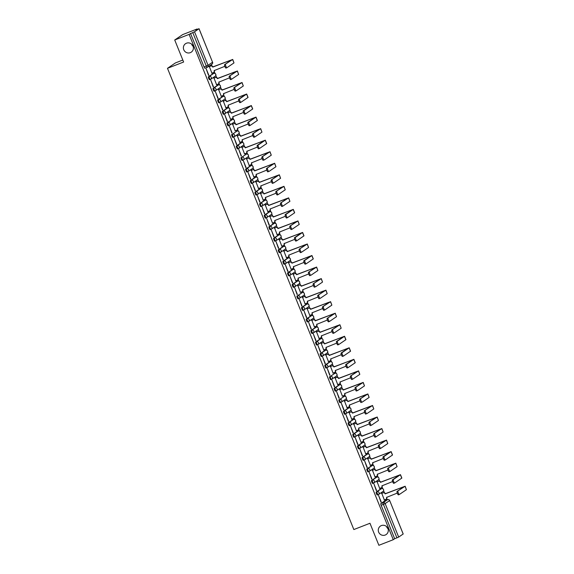 <?xml version="1.0" encoding="UTF-8"?>
<svg xmlns="http://www.w3.org/2000/svg" width="574" height="574" viewBox="0 0 574 574"><rect width="100%" height="100%" fill="white"/><g stroke="black" fill="none" stroke-linecap="round" stroke-linejoin="round"><path stroke-width="0.86" d="M381.373 525.583A5.109 4.958 55.9 0 1 386.151 534.545A5.109 4.958 55.9 0 1 378.89 532.622A5.109 4.958 55.9 0 1 381.373 525.583M186.478 43.201A5.109 4.958 55.9 0 1 191.257 52.162A5.109 4.958 55.9 0 1 183.996 50.239A5.109 4.958 55.9 0 1 186.478 43.201M380.734 488.955A1.6 0.373 68.7 0 0 380.713 488.962L376.2 492.018A1.6 0.373 68.7 0 0 376.479 493.712A1.6 0.373 68.7 0 0 377.376 494.982A1.6 0.373 68.7 0 0 377.398 494.975L378.151 494.68A1.6 0.373 -111.3 0 1 377.276 493.403A1.6 0.373 -111.3 0 1 376.996 491.71L381.488 488.661A1.6 0.373 -111.3 0 1 381.509 488.653L380.691 488.969A1.6 0.373 68.7 0 0 380.691 488.969L381.509 488.653A1.6 1.55 -124.1 0 1 382.987 491.459A1.6 1.6 0 0 0 381.509 488.653M376.07 477.417A1.6 0.373 68.7 0 0 376.049 477.425L371.543 480.481A1.6 0.373 68.7 0 0 371.823 482.174A1.6 0.373 68.7 0 0 372.72 483.452A1.6 0.373 68.7 0 0 372.734 483.437L373.495 483.143M371.414 465.887A1.6 0.373 68.7 0 0 371.392 465.894L366.879 468.951A1.6 0.373 68.7 0 0 367.159 470.644A1.6 0.373 68.7 0 0 368.056 471.914A1.6 0.373 68.7 0 0 368.077 471.907L368.831 471.613M366.75 454.35A1.6 0.373 68.7 0 0 366.729 454.357L362.223 457.413A1.6 0.373 68.7 0 0 362.503 459.107A1.6 0.373 68.7 0 0 363.399 460.377A1.6 0.373 68.7 0 0 363.414 460.37L364.174 460.075M362.051 442.834L362.847 442.518A1.6 1.55 -124.1 0 1 364.339 445.324L359.848 448.366A1.6 1.55 -124.1 0 1 359.554 448.524A1.6 0.373 -111.3 0 1 359.532 448.538A1.6 0.373 -111.3 0 1 358.635 447.261A1.6 0.373 -111.3 0 1 358.355 445.567L362.847 442.518A1.6 0.373 -111.3 0 1 362.868 442.511L362.072 442.819A1.6 0.373 68.7 0 0 362.072 442.819A1.6 0.373 68.7 0 0 362.051 442.834L357.559 445.876A1.6 0.373 68.7 0 0 357.839 447.569A1.6 0.373 68.7 0 0 358.736 448.846A1.6 0.373 68.7 0 0 358.757 448.839L359.511 448.538M354.079 437.309L354.876 437.001A1.6 0.373 -111.3 0 1 354.876 437.001A1.6 0.373 -111.3 0 1 353.979 435.731A1.6 0.373 -111.3 0 1 353.699 434.037L358.19 430.988A1.6 0.373 -111.3 0 1 358.205 430.981L357.408 431.289A1.6 0.373 68.7 0 0 357.408 431.289A1.6 0.373 68.7 0 0 357.394 431.296L352.902 434.346A1.6 0.373 68.7 0 0 353.182 436.039A1.6 0.373 68.7 0 0 354.079 437.309A1.6 0.373 68.7 0 0 354.093 437.302L354.854 437.008M352.73 419.759L353.527 419.451A1.6 1.55 -124.1 0 1 355.019 422.256L350.527 425.298A1.6 1.55 -124.1 0 1 350.233 425.456A1.6 0.373 -111.3 0 1 350.212 425.463A1.6 0.373 -111.3 0 1 349.315 424.193A1.6 0.373 -111.3 0 1 349.035 422.5L353.527 419.451A1.6 0.373 -111.3 0 1 353.548 419.443L352.752 419.752A1.6 0.373 68.7 0 0 352.752 419.752A1.6 0.373 68.7 0 0 352.73 419.759L348.239 422.808A1.6 0.373 68.7 0 0 348.518 424.502A1.6 0.373 68.7 0 0 349.415 425.779A1.6 0.373 68.7 0 0 349.437 425.764L350.19 425.47M348.074 408.229L343.582 411.271A1.6 0.373 68.7 0 0 343.862 412.971A1.6 0.373 68.7 0 0 344.759 414.241A1.6 0.373 68.7 0 0 344.773 414.234L345.534 413.94A1.6 0.373 -111.3 0 1 344.658 412.656A1.6 0.373 -111.3 0 1 344.378 410.962L348.87 407.92A1.6 0.373 -111.3 0 1 348.884 407.906L348.088 408.214A1.6 0.373 68.7 0 0 348.088 408.214A1.6 0.373 68.7 0 0 348.074 408.229L348.87 407.92A1.6 1.55 -124.1 0 1 350.362 410.719A1.6 1.6 0 0 0 348.884 407.906M338.918 399.741A1.6 0.373 68.7 0 0 339.198 401.434A1.6 0.373 68.7 0 0 340.095 402.704A1.6 0.373 68.7 0 0 340.117 402.697L340.87 402.403A1.6 0.373 -111.3 0 1 339.995 401.126A1.6 0.373 -111.3 0 1 339.715 399.432L344.206 396.383A1.6 0.373 -111.3 0 1 344.228 396.376L339.715 399.432A1.6 1.55 55.9 0 1 341.76 400.343A1.6 1.55 -124.1 0 1 340.913 402.388A1.6 0.373 -111.3 0 1 340.891 402.396A1.6 1.6 0 0 0 341.207 402.231L345.699 399.181A1.6 1.55 -124.1 0 0 344.206 396.383L343.431 396.684A1.6 0.373 68.7 0 0 343.41 396.691M338.789 385.147A1.6 0.373 68.7 0 0 338.768 385.147L334.262 388.203A1.6 0.373 68.7 0 0 334.542 389.897A1.6 0.373 68.7 0 0 335.438 391.174A1.6 0.373 68.7 0 0 335.453 391.159L336.213 390.865A1.6 0.373 -111.3 0 1 335.331 389.588A1.6 0.373 -111.3 0 1 335.051 387.895L339.55 384.845A1.6 0.373 -111.3 0 1 339.564 384.838L338.753 385.161A1.6 0.373 68.7 0 0 338.753 385.161L339.564 384.838A1.6 1.55 -124.1 0 1 341.042 387.651A1.6 1.6 0 0 0 339.564 384.838M329.598 376.673A1.6 0.373 68.7 0 0 329.878 378.366A1.6 0.373 68.7 0 0 330.775 379.636A1.6 0.373 68.7 0 0 330.796 379.629L331.55 379.335A1.6 0.373 -111.3 0 1 330.674 378.058A1.6 0.373 -111.3 0 1 330.394 376.357L334.886 373.315A1.6 0.373 -111.3 0 1 334.907 373.301L330.394 376.357A1.6 1.55 55.9 0 1 332.439 377.276A1.6 1.55 -124.1 0 1 331.593 379.321A1.6 0.373 -111.3 0 1 331.571 379.328A1.6 1.6 0 0 0 331.887 379.163L336.378 376.114A1.6 1.55 -124.1 0 0 334.886 373.315L334.111 373.617A1.6 0.373 68.7 0 0 334.09 373.624M329.469 362.072A1.6 0.373 68.7 0 0 329.447 362.079L324.941 365.136A1.6 0.373 68.7 0 0 325.221 366.829A1.6 0.373 68.7 0 0 326.118 368.106A1.6 0.373 68.7 0 0 326.132 368.092L326.893 367.798A1.6 0.373 -111.3 0 1 326.01 366.521A1.6 0.373 -111.3 0 1 325.731 364.827L330.229 361.778A1.6 0.373 -111.3 0 1 330.244 361.771L329.433 362.086A1.6 0.373 68.7 0 0 329.433 362.086L330.244 361.771A1.6 1.55 -124.1 0 1 331.722 364.576A1.6 1.6 0 0 0 330.244 361.771M324.805 350.542A1.6 0.373 68.7 0 0 324.791 350.542A1.6 0.373 68.7 0 0 324.769 350.556L320.278 353.598A1.6 0.373 68.7 0 0 320.557 355.299A1.6 0.373 68.7 0 0 321.454 356.569A1.6 0.373 68.7 0 0 321.476 356.562L322.229 356.26M320.149 339.004A1.6 0.373 68.7 0 0 320.127 339.012L315.621 342.068A1.6 0.373 68.7 0 0 315.901 343.761A1.6 0.373 68.7 0 0 316.798 345.031A1.6 0.373 68.7 0 0 316.812 345.024L317.573 344.73M312.134 333.501L312.93 333.185A1.6 0.373 -111.3 0 1 312.93 333.185A1.6 0.373 -111.3 0 1 312.034 331.916A1.6 0.373 -111.3 0 1 311.754 330.222L316.245 327.173A1.6 0.373 -111.3 0 1 316.267 327.166L315.47 327.474A1.6 0.373 68.7 0 0 315.47 327.474A1.6 0.373 68.7 0 0 315.449 327.481L310.957 330.531A1.6 0.373 68.7 0 0 311.237 332.224A1.6 0.373 68.7 0 0 312.134 333.501A1.6 0.373 68.7 0 0 312.156 333.487L312.909 333.193M307.477 321.964L308.267 321.655A1.6 0.373 -111.3 0 1 308.267 321.655A1.6 0.373 -111.3 0 1 307.37 320.378A1.6 0.373 -111.3 0 1 307.09 318.685L311.589 315.643A1.6 0.373 -111.3 0 1 311.603 315.628L310.807 315.944A1.6 0.373 68.7 0 0 310.807 315.944A1.6 0.373 68.7 0 0 310.792 315.951L306.294 319.001A1.6 0.373 68.7 0 0 306.573 320.694A1.6 0.373 68.7 0 0 307.477 321.964A1.6 0.373 68.7 0 0 307.492 321.957L308.252 321.662M302.814 310.426L303.61 310.118A1.6 0.373 -111.3 0 1 303.61 310.118A1.6 0.373 -111.3 0 1 302.713 308.848A1.6 0.373 -111.3 0 1 302.433 307.155L306.925 304.105A1.6 0.373 -111.3 0 1 306.947 304.098L306.15 304.407A1.6 0.373 68.7 0 0 306.15 304.407A1.6 0.373 68.7 0 0 306.129 304.414L301.637 307.463A1.6 0.373 68.7 0 0 301.917 309.156A1.6 0.373 68.7 0 0 302.814 310.426A1.6 0.373 68.7 0 0 302.828 310.419L303.589 310.125M296.973 295.926A1.6 0.373 68.7 0 0 297.253 297.619A1.6 0.373 68.7 0 0 298.15 298.896A1.6 0.373 68.7 0 0 298.171 298.889L298.932 298.588A1.6 0.373 -111.3 0 1 298.049 297.31A1.6 0.373 -111.3 0 1 297.77 295.617L302.268 292.568A1.6 0.373 -111.3 0 1 302.283 292.561L297.77 295.617A1.6 1.55 55.9 0 1 299.815 296.536A1.6 1.55 -124.1 0 1 298.968 298.573A1.6 0.373 -111.3 0 1 298.946 298.588A1.6 1.6 0 0 0 299.269 298.415L303.761 295.373A1.6 1.55 -124.1 0 0 302.268 292.568L301.486 292.869A1.6 0.373 68.7 0 0 301.486 292.869A1.6 0.373 68.7 0 0 301.472 292.884M296.808 281.346L297.605 281.038A1.6 1.55 -124.1 0 1 299.097 283.836L294.606 286.885A1.6 1.55 -124.1 0 1 294.304 287.043A1.6 0.373 -111.3 0 1 294.29 287.05A1.6 0.373 -111.3 0 1 293.393 285.78A1.6 0.373 -111.3 0 1 293.113 284.08L297.605 281.038A1.6 0.373 -111.3 0 1 297.626 281.023L296.83 281.339A1.6 0.373 68.7 0 0 296.83 281.339A1.6 0.373 68.7 0 0 296.808 281.346L292.317 284.395A1.6 0.373 68.7 0 0 292.596 286.089A1.6 0.373 68.7 0 0 293.493 287.359A1.6 0.373 68.7 0 0 293.508 287.352L294.268 287.057M292.188 269.794A1.6 0.373 68.7 0 0 292.166 269.802L287.653 272.858A1.6 0.373 68.7 0 0 287.933 274.551A1.6 0.373 68.7 0 0 288.83 275.829A1.6 0.373 68.7 0 0 288.851 275.814L289.612 275.52A1.6 0.373 -111.3 0 1 288.729 274.243A1.6 0.373 -111.3 0 1 288.449 272.55L292.941 269.5A1.6 0.373 -111.3 0 1 292.962 269.493L292.152 269.809A1.6 0.373 68.7 0 0 292.152 269.809L292.962 269.493A1.6 1.55 -124.1 0 1 294.44 272.306A1.6 1.6 0 0 0 292.962 269.493M287.524 258.264A1.6 0.373 68.7 0 0 287.509 258.264L282.996 261.321A1.6 0.373 68.7 0 0 283.276 263.021A1.6 0.373 68.7 0 0 284.173 264.291A1.6 0.373 68.7 0 0 284.187 264.284L284.948 263.983A1.6 0.373 -111.3 0 1 284.073 262.705A1.6 0.373 -111.3 0 1 283.793 261.012L288.284 257.97A1.6 0.373 -111.3 0 1 288.299 257.956L287.509 258.264A1.6 0.373 68.7 0 0 287.488 258.278L288.284 257.97A1.6 1.55 -124.1 0 1 289.777 260.768A1.6 1.6 0 0 0 288.299 257.956M282.867 246.727A1.6 0.373 68.7 0 0 282.846 246.734L278.333 249.79A1.6 0.373 68.7 0 0 278.612 251.484A1.6 0.373 68.7 0 0 279.509 252.754A1.6 0.373 68.7 0 0 279.531 252.747L280.291 252.452A1.6 0.373 -111.3 0 1 279.409 251.175A1.6 0.373 -111.3 0 1 279.129 249.482L283.621 246.433A1.6 0.373 -111.3 0 1 283.642 246.425L282.831 246.741A1.6 0.373 68.7 0 0 282.831 246.741L283.642 246.425A1.6 1.55 -124.1 0 1 285.12 249.231A1.6 1.6 0 0 0 283.642 246.425M278.203 235.189A1.6 0.373 68.7 0 0 278.189 235.197L273.676 238.253A1.6 0.373 68.7 0 0 273.956 239.946A1.6 0.373 68.7 0 0 274.853 241.224A1.6 0.373 68.7 0 0 274.867 241.209L275.628 240.915M273.547 223.659A1.6 0.373 68.7 0 0 273.525 223.666L269.012 226.723A1.6 0.373 68.7 0 0 269.292 228.416A1.6 0.373 68.7 0 0 270.189 229.686A1.6 0.373 68.7 0 0 270.211 229.679L270.971 229.385M268.883 212.122A1.6 0.373 68.7 0 0 268.862 212.129L264.356 215.185A1.6 0.373 68.7 0 0 264.636 216.879A1.6 0.373 68.7 0 0 265.532 218.156A1.6 0.373 68.7 0 0 265.547 218.142L266.307 217.847M264.183 200.606L264.98 200.29A1.6 1.55 -124.1 0 1 266.479 203.096L261.981 206.145A1.6 1.55 -124.1 0 1 261.687 206.296A1.6 0.373 -111.3 0 1 261.665 206.31A1.6 0.373 -111.3 0 1 260.768 205.033A1.6 0.373 -111.3 0 1 260.488 203.339L264.98 200.29A1.6 0.373 -111.3 0 1 265.001 200.283L264.205 200.591A1.6 0.373 68.7 0 0 264.205 200.591A1.6 0.373 68.7 0 0 264.183 200.606L259.692 203.648A1.6 0.373 68.7 0 0 259.972 205.341A1.6 0.373 68.7 0 0 260.869 206.618A1.6 0.373 68.7 0 0 260.89 206.611L261.651 206.31M256.212 195.081L257.009 194.773A1.6 0.373 -111.3 0 1 257.009 194.773A1.6 0.373 -111.3 0 1 256.112 193.503A1.6 0.373 -111.3 0 1 255.832 191.809L260.323 188.76A1.6 0.373 -111.3 0 1 260.338 188.753L259.541 189.061A1.6 0.373 68.7 0 0 259.541 189.061A1.6 0.373 68.7 0 0 259.527 189.068L255.035 192.118A1.6 0.373 68.7 0 0 255.315 193.811A1.6 0.373 68.7 0 0 256.212 195.081A1.6 0.373 68.7 0 0 256.226 195.074L256.987 194.78M254.863 177.531L255.66 177.222A1.6 1.55 -124.1 0 1 257.159 180.028L252.66 183.07A1.6 1.55 -124.1 0 1 252.366 183.228A1.6 0.373 -111.3 0 1 252.345 183.235A1.6 0.373 -111.3 0 1 251.448 181.965A1.6 0.373 -111.3 0 1 251.168 180.272L255.66 177.222A1.6 0.373 -111.3 0 1 255.681 177.215L254.885 177.524A1.6 0.373 68.7 0 0 254.885 177.524A1.6 0.373 68.7 0 0 254.863 177.531L250.372 180.58A1.6 0.373 68.7 0 0 250.651 182.274A1.6 0.373 68.7 0 0 251.548 183.551A1.6 0.373 68.7 0 0 251.57 183.537L252.323 183.242M250.207 166.001L245.715 169.05A1.6 0.373 68.7 0 0 245.995 170.743A1.6 0.373 68.7 0 0 246.892 172.013A1.6 0.373 68.7 0 0 246.906 172.006L247.667 171.712A1.6 0.373 -111.3 0 1 246.791 170.428A1.6 0.373 -111.3 0 1 246.511 168.734L251.003 165.692A1.6 0.373 -111.3 0 1 251.017 165.678L250.221 165.994A1.6 0.373 68.7 0 0 250.221 165.994A1.6 0.373 68.7 0 0 250.207 166.001L251.003 165.692A1.6 1.55 -124.1 0 1 252.495 168.491A1.6 1.6 0 0 0 251.017 165.678M241.051 157.513A1.6 0.373 68.7 0 0 241.331 159.206A1.6 0.373 68.7 0 0 242.228 160.476A1.6 0.373 68.7 0 0 242.25 160.469L243.003 160.175A1.6 0.373 -111.3 0 1 242.128 158.898A1.6 0.373 -111.3 0 1 241.848 157.204L246.339 154.155A1.6 0.373 -111.3 0 1 246.361 154.148L241.848 157.204A1.6 1.55 55.9 0 1 243.893 158.115A1.6 1.55 -124.1 0 1 243.046 160.16A1.6 0.373 -111.3 0 1 243.024 160.168A1.6 1.6 0 0 0 243.34 160.002L247.839 156.953A1.6 1.55 -124.1 0 0 246.339 154.155L245.564 154.456A1.6 0.373 68.7 0 0 245.543 154.463M240.922 142.919A1.6 0.373 68.7 0 0 240.901 142.919L236.395 145.975A1.6 0.373 68.7 0 0 236.675 147.669A1.6 0.373 68.7 0 0 237.571 148.946A1.6 0.373 68.7 0 0 237.586 148.931L238.346 148.637A1.6 0.373 -111.3 0 1 237.471 147.36A1.6 0.373 -111.3 0 1 237.191 145.667L241.683 142.617A1.6 0.373 -111.3 0 1 241.697 142.61L240.886 142.933A1.6 0.373 68.7 0 0 240.886 142.933L241.697 142.61A1.6 1.55 -124.1 0 1 243.175 145.423A1.6 1.6 0 0 0 241.697 142.61M231.731 134.445A1.6 0.373 68.7 0 0 232.011 136.138A1.6 0.373 68.7 0 0 232.908 137.408A1.6 0.373 68.7 0 0 232.929 137.401L233.683 137.107A1.6 0.373 -111.3 0 1 232.807 135.83A1.6 0.373 -111.3 0 1 232.527 134.129L237.019 131.087A1.6 0.373 -111.3 0 1 237.04 131.073L232.527 134.129A1.6 1.55 55.9 0 1 234.572 135.048A1.6 1.55 -124.1 0 1 233.726 137.093A1.6 0.373 -111.3 0 1 233.704 137.1A1.6 1.6 0 0 0 234.02 136.935L238.511 133.886A1.6 1.55 -124.1 0 0 237.019 131.087L236.244 131.389A1.6 0.373 68.7 0 0 236.223 131.396M231.602 119.844A1.6 0.373 68.7 0 0 231.58 119.851L227.074 122.908A1.6 0.373 68.7 0 0 227.354 124.601A1.6 0.373 68.7 0 0 228.251 125.878A1.6 0.373 68.7 0 0 228.265 125.864L229.026 125.57M226.945 108.314A1.6 0.373 68.7 0 0 226.924 108.314A1.6 0.373 68.7 0 0 226.902 108.328L222.411 111.37A1.6 0.373 68.7 0 0 222.69 113.071A1.6 0.373 68.7 0 0 223.587 114.341A1.6 0.373 68.7 0 0 223.609 114.334L224.362 114.032M222.282 96.776A1.6 0.373 68.7 0 0 222.26 96.784L217.754 99.84A1.6 0.373 68.7 0 0 218.034 101.533A1.6 0.373 68.7 0 0 218.931 102.803A1.6 0.373 68.7 0 0 218.945 102.796L219.706 102.502M217.582 85.261L218.378 84.945A1.6 1.55 -124.1 0 1 219.871 87.75L215.379 90.792A1.6 1.55 -124.1 0 1 215.085 90.95A1.6 0.373 -111.3 0 1 215.063 90.965A1.6 0.373 -111.3 0 1 214.167 89.688A1.6 0.373 -111.3 0 1 213.887 87.994L218.378 84.945A1.6 0.373 -111.3 0 1 218.4 84.938L217.603 85.246A1.6 0.373 68.7 0 0 217.603 85.246A1.6 0.373 68.7 0 0 217.582 85.261L213.09 88.303A1.6 0.373 68.7 0 0 213.37 89.996A1.6 0.373 68.7 0 0 214.267 91.273A1.6 0.373 68.7 0 0 214.289 91.259L215.042 90.965M209.61 79.736L210.407 79.427A1.6 0.373 -111.3 0 1 210.407 79.427A1.6 0.373 -111.3 0 1 209.503 78.157A1.6 0.373 -111.3 0 1 209.223 76.457L213.722 73.415A1.6 0.373 -111.3 0 1 213.736 73.4L212.94 73.716A1.6 0.373 68.7 0 0 212.94 73.716A1.6 0.373 68.7 0 0 212.925 73.723L208.434 76.773A1.6 0.373 68.7 0 0 208.714 78.466A1.6 0.373 68.7 0 0 209.61 79.736A1.6 0.373 68.7 0 0 209.625 79.729L210.385 79.434M387.988 528.711A5.109 4.958 55.9 0 1 386.524 526.545M193.094 46.322A5.109 4.958 55.9 0 1 191.623 44.155M387.249 499.76L386.74 498.505M384.408 492.722L383.583 490.691M382.779 488.696L382.083 486.974M379.744 481.191L378.926 479.161M378.123 477.166L377.419 475.437M375.087 469.654L374.262 467.623M373.459 465.629L372.763 463.9M370.424 458.124L369.606 456.086M368.802 454.099L368.099 452.369M365.767 446.586L364.942 444.556M364.138 442.561L363.442 440.832M361.103 435.049L360.285 433.018M359.482 431.024L358.779 429.302M356.447 423.519L355.622 421.488M354.818 419.494L354.122 417.764M351.783 411.981L350.965 409.951M350.154 407.956L349.458 406.227M347.127 400.451L346.301 398.413M345.498 396.419L344.802 394.697M342.463 388.914L341.645 386.883M340.834 384.889L340.138 383.159M337.806 377.376L336.981 375.346M336.177 373.351L335.481 371.629M333.142 365.846L332.324 363.816M331.514 361.821L330.818 360.092M328.486 354.309L327.661 352.278M326.857 350.284L326.161 348.554M323.822 342.771L323.004 340.741M322.193 338.746L321.497 337.024M319.166 331.241L318.34 329.211M317.537 327.216L316.841 325.487M314.502 319.704L313.684 317.673M312.873 315.678L312.177 313.949M309.838 308.173L309.02 306.136M308.216 304.148L307.521 302.419M305.181 296.636L304.363 294.606M303.553 292.611L302.857 290.882M300.518 285.099L299.7 283.068M298.896 281.073L298.2 279.351M295.861 273.568L295.043 271.538M294.232 269.543L293.536 267.814M291.197 262.031L290.379 260M289.576 258.006L288.873 256.277M286.541 250.501L285.716 248.463M284.912 246.468L284.216 244.746M281.877 238.963L281.059 236.933M280.256 234.938L279.552 233.209M277.22 227.426L276.395 225.395M275.592 223.401L274.896 221.679M272.557 215.896L271.739 213.858M270.935 211.871L270.232 210.141M267.9 204.358L267.075 202.328M266.271 200.333L265.575 198.604M263.236 192.821L262.418 190.79M261.615 188.796L260.912 187.074M258.58 181.291L257.755 179.26M256.951 177.266L256.255 175.536M253.916 169.753L253.098 167.723M252.295 165.728L251.591 163.999M249.26 158.223L248.434 156.185M247.631 154.198L246.935 152.469M244.596 146.686L243.778 144.655M242.974 142.661L242.271 140.931M239.939 135.148L239.114 133.118M238.31 131.123L237.614 129.401M235.275 123.618L234.457 121.588M233.647 119.593L232.951 117.864M230.619 112.081L229.794 110.05M228.99 108.055L228.294 106.326M225.955 100.55L225.137 98.513M224.326 96.518L223.63 94.796M221.299 89.013L220.473 86.983M219.67 84.988L218.974 83.259M216.635 77.476L215.817 75.445M215.006 73.45L214.31 71.721M211.978 65.945L211.404 64.518M197.191 29.353L197.054 29.001L195.648 29.956L199.02 28.736L194.521 31.785L208.053 65.278L212.552 62.229L199.02 28.736M182.819 60.048L175.429 62.925L167.486 68.313L183.623 62.028L174.718 39.993L189.111 34.39L393.269 539.696L378.876 545.3L369.972 523.266L353.842 529.551L167.486 68.313M174.718 39.993L182.654 34.612L197.054 29.001M403.156 534.007L398.679 537.092L394.675 538.742L381.143 505.249A1.6 0.373 -111.3 0 1 380.863 503.549L385.355 500.506A1.6 0.373 68.7 0 0 385.355 500.506L387.601 499.631A1.6 0.373 -111.3 0 1 387.615 499.624L385.369 500.492A1.6 0.373 68.7 0 1 385.391 500.492M394.675 538.742L393.269 539.696M190.518 33.436L204.05 66.928A1.6 0.373 68.7 0 0 204.947 68.198L207.171 67.33A1.6 0.373 -111.3 0 1 206.296 66.053L192.756 32.56L189.111 34.39M192.756 32.56L194.521 31.785M208.821 75.28L206.131 68.629L208.556 75.381M209.323 66.512L211.921 73.178M213.987 78.05L216.585 84.715M213.478 86.818L210.794 80.159L213.219 86.918M218.644 89.58L221.241 96.245M218.142 98.348L215.451 91.697L217.876 98.455M223.308 101.117L225.905 107.783M222.798 109.885L220.115 103.227L222.54 109.986M227.964 112.655L230.561 119.313M227.462 121.423L224.771 114.764L227.196 121.523M232.628 124.185L235.225 130.85M232.118 132.953L229.435 126.302L231.86 133.053M237.284 135.722L239.882 142.388M236.782 144.49L234.092 137.832L236.517 144.591M241.948 147.253L244.546 153.918M241.439 156.02L238.755 149.369L241.18 156.128M246.605 158.79L249.202 165.456M246.103 167.558L243.412 160.907L245.837 167.658M251.268 170.327L253.866 176.986M250.766 179.095L248.076 172.437L250.501 179.196M255.925 181.858L258.522 188.523M255.423 190.625L252.732 183.974L255.165 190.726M260.589 193.395L263.186 200.061M260.087 202.163L257.396 195.504L259.821 202.263M265.245 204.932L267.843 211.591M264.743 213.693L262.053 207.042L264.485 213.801M269.909 216.463L272.507 223.128M269.407 225.23L266.716 218.579L269.141 225.331M274.566 228L277.163 234.666M274.063 236.768L271.373 230.109L273.805 236.868M279.229 239.53L281.827 246.196M278.727 248.298L276.037 241.647L278.462 248.406M283.886 251.068L286.483 257.733M283.384 259.835L280.693 253.177L283.126 259.936M288.55 262.605L291.147 269.263M288.048 271.373L285.357 264.714L287.782 271.473M293.206 274.135L295.804 280.801M292.704 282.903L290.014 276.252L292.446 283.004M297.87 285.673L300.467 292.338M297.368 294.44L294.677 287.782L297.102 294.541M302.527 297.21L305.124 303.868M302.024 305.971L299.341 299.319L301.766 306.078M307.19 308.74L309.788 315.406M306.688 317.508L303.998 310.857L306.423 317.609M311.847 320.278L314.452 326.943M311.345 329.046L308.661 322.387L311.086 329.146M316.511 331.808L319.108 338.473M316.009 340.576L313.318 333.925L315.743 340.676M321.167 343.345L323.772 350.011M320.665 352.113L317.982 345.455L320.407 352.214M325.831 354.883L328.428 361.541M325.329 363.651L322.638 356.992L325.063 363.751M330.488 366.413L333.092 373.078M329.985 375.181L327.302 368.53L329.727 375.281M335.151 377.95L337.749 384.616M334.649 386.718L331.959 380.06L334.384 386.819M339.815 389.481L342.413 396.146M339.306 398.248L336.622 391.597L339.047 398.356M344.472 401.018L347.069 407.684M343.969 409.786L341.279 403.127L343.704 409.886M349.136 412.555L351.733 419.214M348.626 421.323L345.943 414.665L348.368 421.424M353.792 424.086L356.389 430.751M353.29 432.853L350.599 426.202L353.024 432.954M358.456 435.623L361.053 442.289M357.946 444.391L355.263 437.732L357.688 444.491M363.112 447.16L365.71 453.819M362.61 455.921L359.92 449.27L362.345 456.029M367.776 458.691L370.374 465.356M367.274 467.458L364.583 460.807L367.008 467.559M372.433 470.228L375.03 476.894M371.93 478.996L369.24 472.337L371.665 479.096M377.096 481.758L379.694 488.424M376.594 490.526L373.904 483.875L376.329 490.634M381.753 493.296L384.35 499.961M381.251 502.063L378.56 495.405L380.993 502.164M376.049 477.425A1.6 0.373 68.7 0 0 376.035 477.432L376.831 477.123A1.6 0.373 -111.3 0 1 376.845 477.116L376.049 477.425M371.392 465.894A1.6 0.373 68.7 0 0 371.371 465.901L372.167 465.593A1.6 0.373 -111.3 0 1 372.189 465.579L371.392 465.894M366.729 454.357A1.6 0.373 68.7 0 0 366.714 454.364L367.511 454.056A1.6 0.373 -111.3 0 1 367.525 454.048L366.729 454.357M320.127 339.012A1.6 0.373 68.7 0 0 320.113 339.019L320.909 338.71A1.6 0.373 -111.3 0 1 320.923 338.703L320.127 339.012M278.189 235.197A1.6 0.373 68.7 0 0 278.168 235.211L278.964 234.895A1.6 0.373 -111.3 0 1 278.978 234.888L278.189 235.197M273.525 223.666A1.6 0.373 68.7 0 0 273.511 223.673L274.3 223.365A1.6 0.373 -111.3 0 1 274.322 223.351L273.525 223.666M268.862 212.129A1.6 0.373 68.7 0 0 268.847 212.136L269.644 211.828A1.6 0.373 -111.3 0 1 269.658 211.82L268.862 212.129M232.377 119.543A1.6 1.6 0 0 1 233.855 122.348A1.6 1.55 -124.1 0 0 232.362 119.55L231.58 119.851A1.6 0.373 68.7 0 0 231.566 119.858L232.362 119.55A1.6 0.373 -111.3 0 1 232.377 119.543L227.871 122.599A1.6 1.55 55.9 0 1 229.909 123.51A1.6 1.55 -124.1 0 1 229.062 125.555A1.6 0.373 -111.3 0 1 229.048 125.562A1.6 0.373 -111.3 0 1 228.151 124.293A1.6 0.373 -111.3 0 1 227.871 122.599L227.074 122.908M222.26 96.784A1.6 0.373 68.7 0 0 222.246 96.791L223.042 96.482A1.6 0.373 -111.3 0 1 223.056 96.475L222.26 96.784M204.947 68.198A1.6 0.373 68.7 0 0 204.968 68.191L207.192 67.33A1.6 1.6 0 0 0 207.508 67.165A1.6 1.55 55.9 0 1 207.207 67.316A1.6 0.373 -111.3 0 1 207.192 67.33M225.56 64.295A1.837 0.43 68.7 0 0 225.869 66.204A1.837 0.43 68.7 0 0 226.917 67.71A1.837 0.43 68.7 0 0 226.938 67.696L233.991 62.91L232.621 59.509L224.621 64.661L231.745 59.811L212.66 66.986A1.6 1.55 -124.1 0 0 210.622 66.067L209.079 66.67M226.895 67.718L225.998 68.062A1.837 0.43 -111.3 0 1 225.977 68.076A1.837 0.43 -111.3 0 1 224.922 66.57A1.837 0.43 -111.3 0 1 224.621 64.661M212.71 67.093L232.621 59.509M209.144 66.584L210.823 65.931A1.6 1.55 55.9 0 1 212.868 66.842L212.911 66.957M211.741 73.25L213.277 72.647A1.6 1.55 -124.1 0 0 214.124 70.609L224.829 66.311M214.31 70.408L214.332 70.466A1.6 1.55 55.9 0 1 213.679 72.417M232.707 59.423L233.991 62.91M230.224 75.833A1.837 0.43 68.7 0 0 230.526 77.734A1.837 0.43 68.7 0 0 231.573 79.248A1.837 0.43 68.7 0 0 231.595 79.234L238.655 74.448L237.277 71.047L229.284 76.199L236.402 71.348L217.324 78.516A1.6 1.55 -124.1 0 0 215.279 77.605L213.743 78.2M231.552 79.248L230.655 79.599A1.837 0.43 -111.3 0 1 230.633 79.614A1.837 0.43 -111.3 0 1 229.586 78.1A1.837 0.43 -111.3 0 1 229.284 76.199M217.367 78.631L237.277 71.047M213.801 78.121L215.487 77.461A1.6 1.55 55.9 0 1 217.532 78.38L217.575 78.487M216.398 84.78L217.941 84.184A1.6 1.55 -124.1 0 0 218.787 82.139L229.492 77.842M218.967 81.946L218.995 82.003A1.6 1.55 55.9 0 1 218.335 83.955M237.363 70.961L238.655 74.448M234.881 87.37A1.837 0.43 68.7 0 0 235.189 89.271A1.837 0.43 68.7 0 0 236.237 90.778A1.837 0.43 68.7 0 0 236.258 90.771L243.311 85.985L241.941 82.584L233.941 87.736L241.066 82.878L221.98 90.053A1.6 1.55 -124.1 0 0 219.942 89.135L218.4 89.738M236.215 90.785L235.318 91.137A1.837 0.43 -111.3 0 1 235.297 91.144A1.837 0.43 -111.3 0 1 234.249 89.637A1.837 0.43 -111.3 0 1 233.941 87.736M222.03 90.161L241.941 82.584M218.464 89.652L220.143 88.999A1.6 1.55 55.9 0 1 222.188 89.91L222.231 90.025M221.062 96.317L222.597 95.722A1.6 1.55 -124.1 0 0 223.444 93.677L234.149 89.379M223.63 93.476L223.652 93.533A1.6 1.55 55.9 0 1 222.999 95.485M242.027 82.491L243.311 85.985M226.687 101.698L246.684 94.028L239.545 98.9A1.837 0.43 68.7 0 0 239.846 100.802A1.837 0.43 68.7 0 0 240.893 102.316A1.837 0.43 68.7 0 0 240.915 102.301L239.954 102.681A1.837 0.43 -111.3 0 1 239.954 102.681A1.837 0.43 -111.3 0 1 238.906 101.168A1.837 0.43 -111.3 0 1 238.605 99.266L245.722 94.416L226.644 101.591A1.6 1.55 -124.1 0 0 224.599 100.672L223.064 101.268M223.121 101.189L224.807 100.536A1.6 1.55 55.9 0 1 226.852 101.447L226.895 101.562M225.718 107.855L227.261 107.252A1.6 1.55 -124.1 0 0 228.108 105.214L238.813 100.916M228.287 105.013L228.316 105.071A1.6 1.55 55.9 0 1 227.656 107.022M246.684 94.028L248.061 97.429L240.915 102.301M231.351 113.236L251.347 105.566L244.201 110.438A1.837 0.43 68.7 0 0 244.51 112.339A1.837 0.43 68.7 0 0 245.557 113.846A1.837 0.43 68.7 0 0 245.579 113.839L244.617 114.212A1.837 0.43 -111.3 0 1 243.57 112.705A1.837 0.43 -111.3 0 1 243.261 110.804L250.386 105.953L231.3 113.121A1.6 1.55 -124.1 0 0 229.263 112.21L227.72 112.805M245.536 113.853L244.639 114.204A1.837 0.43 -111.3 0 1 244.617 114.212M227.785 112.719L229.464 112.066A1.6 1.55 55.9 0 1 231.509 112.985L231.552 113.092M230.382 119.385L231.918 118.789A1.6 1.55 -124.1 0 0 232.764 116.744L243.469 112.447M232.951 116.544L232.972 116.608A1.6 1.55 55.9 0 1 232.319 118.56M251.347 105.566L252.718 108.967L245.579 113.839M236.007 124.766L256.004 117.096L248.865 121.968A1.837 0.43 68.7 0 0 249.166 123.876A1.837 0.43 68.7 0 0 250.214 125.383A1.837 0.43 68.7 0 0 250.235 125.369L249.274 125.749A1.837 0.43 -111.3 0 1 248.226 124.242A1.837 0.43 -111.3 0 1 247.925 122.334L255.043 117.483L235.964 124.658A1.6 1.55 -124.1 0 0 233.919 123.74L232.384 124.343M250.192 125.39L249.295 125.742A1.837 0.43 -111.3 0 1 249.274 125.749M232.441 124.257L234.127 123.604A1.6 1.55 55.9 0 1 236.172 124.515L236.215 124.63M235.046 130.922L236.581 130.32A1.6 1.55 -124.1 0 0 237.428 128.282L248.133 123.984M237.607 128.081L237.636 128.138A1.6 1.55 55.9 0 1 236.976 130.09M256.004 117.096L257.382 120.497L250.235 125.369M253.521 133.505A1.837 0.43 68.7 0 0 253.83 135.407A1.837 0.43 68.7 0 0 254.878 136.921A1.837 0.43 68.7 0 0 254.899 136.906L261.952 132.12L260.582 128.72L252.582 133.871L259.706 129.021L240.628 136.189A1.6 1.55 -124.1 0 0 238.583 135.277L237.04 135.873M254.856 136.921L253.959 137.272A1.837 0.43 -111.3 0 1 253.938 137.286A1.837 0.43 -111.3 0 1 252.89 135.773A1.837 0.43 -111.3 0 1 252.582 133.871M240.671 136.303L260.582 128.72M237.105 135.794L238.784 135.134A1.6 1.55 55.9 0 1 240.829 136.052L240.879 136.16M239.702 142.452L241.238 141.857A1.6 1.55 -124.1 0 0 242.092 139.812L252.79 135.521M242.271 139.618L242.293 139.676A1.6 1.55 55.9 0 1 241.64 141.627M260.668 128.633L261.952 132.12M245.328 147.841L265.324 140.164L258.185 145.043A1.837 0.43 68.7 0 0 258.487 146.944A1.837 0.43 68.7 0 0 259.541 148.451A1.837 0.43 68.7 0 0 259.556 148.444L258.594 148.817A1.837 0.43 -111.3 0 1 257.547 147.31A1.837 0.43 -111.3 0 1 257.245 145.409L264.363 140.558L245.285 147.726A1.6 1.55 -124.1 0 0 243.24 146.808L241.704 147.41M259.513 148.458L258.616 148.81A1.837 0.43 -111.3 0 1 258.594 148.817M241.762 147.324L243.448 146.671A1.6 1.55 55.9 0 1 245.493 147.59L245.536 147.697M244.366 153.99L245.902 153.394A1.6 1.55 -124.1 0 0 246.748 151.349L257.453 147.052M246.928 151.149L246.956 151.213A1.6 1.55 55.9 0 1 246.296 153.158M265.324 140.164L266.702 143.565L259.556 148.444M262.842 156.573A1.837 0.43 68.7 0 0 263.15 158.474A1.837 0.43 68.7 0 0 264.198 159.988A1.837 0.43 68.7 0 0 264.219 159.974L271.272 155.188L269.902 151.787L261.902 156.939L269.027 152.088L249.948 159.263A1.6 1.55 -124.1 0 0 247.903 158.345L246.368 158.948M263.258 160.354L263.279 160.34A1.837 0.43 -111.3 0 1 263.258 160.354A1.837 0.43 -111.3 0 1 262.21 158.847A1.837 0.43 -111.3 0 1 261.902 156.939M249.991 159.371L269.902 151.787M246.425 158.862L248.104 158.209A1.6 1.55 55.9 0 1 250.149 159.12L250.199 159.235M249.023 165.527L250.558 164.925A1.6 1.55 -124.1 0 0 251.412 162.887L262.11 158.589M251.591 162.686L251.613 162.743A1.6 1.55 55.9 0 1 250.96 164.695M269.988 151.701L271.272 155.188M267.506 168.11A1.837 0.43 68.7 0 0 267.807 170.012A1.837 0.43 68.7 0 0 268.862 171.518A1.837 0.43 68.7 0 0 268.876 171.511L275.936 166.725L274.559 163.325L266.566 168.476L273.683 163.626L254.605 170.794A1.6 1.55 -124.1 0 0 252.56 169.882L251.025 170.478M267.914 171.884L267.936 171.877A1.837 0.43 -111.3 0 1 267.914 171.884A1.837 0.43 -111.3 0 1 266.867 170.378A1.837 0.43 -111.3 0 1 266.566 168.476M254.648 170.909L274.559 163.325M251.082 170.399L252.768 169.739A1.6 1.55 55.9 0 1 254.813 170.657L254.856 170.765M253.686 177.057L255.222 176.462A1.6 1.55 -124.1 0 0 256.069 174.417L266.774 170.119M256.255 174.216L256.277 174.281A1.6 1.55 55.9 0 1 255.617 176.232M274.645 163.238L275.936 166.725M272.162 179.648A1.837 0.43 68.7 0 0 272.471 181.549A1.837 0.43 68.7 0 0 273.518 183.056A1.837 0.43 68.7 0 0 273.54 183.049L280.593 178.263L279.222 174.855L271.222 180.014L278.347 175.156L259.269 182.331A1.6 1.55 -124.1 0 0 257.224 181.413L255.688 182.015M272.578 183.422L272.6 183.415A1.837 0.43 -111.3 0 1 272.578 183.422A1.837 0.43 -111.3 0 1 271.531 181.915A1.837 0.43 -111.3 0 1 271.222 180.014M259.312 182.439L279.222 174.855M255.746 181.929L257.425 181.276A1.6 1.55 55.9 0 1 259.47 182.188L259.52 182.302M258.343 188.595L259.878 187.999A1.6 1.55 -124.1 0 0 260.732 185.954L271.43 181.657M260.912 185.754L260.933 185.811A1.6 1.55 55.9 0 1 260.28 187.763M279.308 174.769L280.593 178.263M276.826 191.178A1.837 0.43 68.7 0 0 277.127 193.079A1.837 0.43 68.7 0 0 278.182 194.593A1.837 0.43 68.7 0 0 278.196 194.579L285.256 189.793L283.879 186.392L275.886 191.544L283.004 186.694L263.925 193.869A1.6 1.55 -124.1 0 0 261.88 192.95L260.345 193.546M278.153 194.6L277.256 194.945A1.837 0.43 -111.3 0 1 277.242 194.959A1.837 0.43 -111.3 0 1 276.187 193.445A1.837 0.43 -111.3 0 1 275.886 191.544M263.968 193.976L283.879 186.392M260.409 193.467L262.088 192.807A1.6 1.55 55.9 0 1 264.133 193.725L264.176 193.833M263.007 200.132L264.542 199.53A1.6 1.55 -124.1 0 0 265.389 197.485L276.094 193.194M265.575 197.291L265.597 197.348A1.6 1.55 55.9 0 1 264.937 199.3M283.965 186.306L285.256 189.793M281.482 202.715A1.837 0.43 68.7 0 0 281.791 204.617A1.837 0.43 68.7 0 0 282.839 206.123A1.837 0.43 68.7 0 0 282.86 206.116L289.92 201.331L288.543 197.93L280.543 203.081L287.667 198.231L268.589 205.399A1.6 1.55 -124.1 0 0 266.544 204.488L265.009 205.083M282.817 206.131L281.92 206.482A1.837 0.43 -111.3 0 1 281.899 206.489A1.837 0.43 -111.3 0 1 280.851 204.983A1.837 0.43 -111.3 0 1 280.543 203.081M268.632 205.514L288.543 197.93M265.066 204.997L266.752 204.344A1.6 1.55 55.9 0 1 268.79 205.262L268.84 205.37M267.663 211.662L269.199 211.067A1.6 1.55 -124.1 0 0 270.053 209.022L280.751 204.724M270.232 208.821L270.254 208.886A1.6 1.55 55.9 0 1 269.601 210.837M288.629 197.836L289.92 201.331M273.289 217.044L293.292 209.374L286.146 214.246A1.837 0.43 68.7 0 0 286.448 216.154A1.837 0.43 68.7 0 0 287.502 217.661A1.837 0.43 68.7 0 0 287.517 217.646L286.562 218.027A1.837 0.43 -111.3 0 1 286.562 218.027A1.837 0.43 -111.3 0 1 285.508 216.52A1.837 0.43 -111.3 0 1 285.206 214.611L292.324 209.761L273.246 216.936A1.6 1.55 -124.1 0 0 271.201 216.018L269.665 216.62M269.73 216.534L271.409 215.881A1.6 1.55 55.9 0 1 273.454 216.793L273.497 216.907M272.327 223.2L273.863 222.597A1.6 1.55 -124.1 0 0 274.709 220.559L285.414 216.262M274.896 220.359L274.917 220.416A1.6 1.55 55.9 0 1 274.257 222.368M293.292 209.374L294.663 212.775L287.517 217.646M290.803 225.783A1.837 0.43 68.7 0 0 291.111 227.684A1.837 0.43 68.7 0 0 292.159 229.198A1.837 0.43 68.7 0 0 292.18 229.184L299.241 224.398L297.863 220.997L289.863 226.149L296.988 221.299L277.909 228.466A1.6 1.55 -124.1 0 0 275.864 227.555L274.329 228.151M292.137 229.198L291.24 229.55A1.837 0.43 -111.3 0 1 291.219 229.564A1.837 0.43 -111.3 0 1 290.171 228.05A1.837 0.43 -111.3 0 1 289.863 226.149M277.952 228.581L297.863 220.997M274.386 228.072L276.072 227.412A1.6 1.55 55.9 0 1 278.11 228.33L278.16 228.438M276.984 234.73L278.519 234.135A1.6 1.55 -124.1 0 0 279.373 232.09L290.071 227.792M279.552 231.896L279.574 231.953A1.6 1.55 55.9 0 1 278.921 233.905M297.949 220.911L299.241 224.398M282.609 240.111L302.613 232.441L295.466 237.32A1.837 0.43 68.7 0 0 295.768 239.222A1.837 0.43 68.7 0 0 296.823 240.728A1.837 0.43 68.7 0 0 296.844 240.721L295.883 241.094A1.837 0.43 -111.3 0 1 295.883 241.094A1.837 0.43 -111.3 0 1 294.828 239.588A1.837 0.43 -111.3 0 1 294.527 237.686L301.644 232.829L282.566 240.004A1.6 1.55 -124.1 0 0 280.521 239.085L278.986 239.688M279.05 239.602L280.729 238.949A1.6 1.55 55.9 0 1 282.774 239.86L282.817 239.975M281.647 246.268L283.183 245.672A1.6 1.55 -124.1 0 0 284.03 243.627L294.735 239.329M284.216 243.426L284.238 243.484A1.6 1.55 55.9 0 1 283.578 245.435M302.613 232.441L303.983 235.842L296.844 240.721M300.13 248.851A1.837 0.43 68.7 0 0 300.432 250.752A1.837 0.43 68.7 0 0 301.479 252.266A1.837 0.43 68.7 0 0 301.501 252.251L308.561 247.466L307.183 244.065L299.183 249.216L306.308 244.366L287.23 251.541A1.6 1.55 -124.1 0 0 285.185 250.623L283.649 251.218M301.458 252.273L300.561 252.617A1.837 0.43 -111.3 0 1 300.539 252.632A1.837 0.43 -111.3 0 1 299.492 251.118A1.837 0.43 -111.3 0 1 299.183 249.216M287.273 251.649L307.183 244.065M283.707 251.139L285.393 250.486A1.6 1.55 55.9 0 1 287.431 251.398L287.481 251.512M286.304 257.805L287.839 257.202A1.6 1.55 -124.1 0 0 288.693 255.165L299.391 250.867M288.873 254.964L288.894 255.021A1.6 1.55 55.9 0 1 288.241 256.973M307.269 243.979L308.561 247.466M291.929 263.186L311.933 255.516L304.787 260.388A1.837 0.43 68.7 0 0 305.088 262.289A1.837 0.43 68.7 0 0 306.143 263.796A1.837 0.43 68.7 0 0 306.164 263.789L305.203 264.162A1.837 0.43 -111.3 0 1 304.148 262.655A1.837 0.43 -111.3 0 1 303.847 260.754L310.964 255.904L291.886 263.071A1.6 1.55 -124.1 0 0 289.841 262.16L288.306 262.756M306.121 263.803L305.217 264.155A1.837 0.43 -111.3 0 1 305.203 264.162M288.37 262.67L290.049 262.017A1.6 1.55 55.9 0 1 292.094 262.935L292.137 263.043M290.968 269.335L292.503 268.74A1.6 1.55 -124.1 0 0 293.35 266.695L304.055 262.397M293.536 266.494L293.558 266.558A1.6 1.55 55.9 0 1 292.905 268.51M311.933 255.516L313.304 258.917L306.164 263.789M309.451 271.918A1.837 0.43 68.7 0 0 309.752 273.827A1.837 0.43 68.7 0 0 310.799 275.333A1.837 0.43 68.7 0 0 310.821 275.319L317.881 270.533L316.504 267.132L308.503 272.284L315.628 267.434L296.55 274.609A1.6 1.55 -124.1 0 0 294.505 273.69L292.97 274.293M309.86 275.699L309.881 275.692A1.837 0.43 -111.3 0 1 309.86 275.699A1.837 0.43 -111.3 0 1 308.812 274.193A1.837 0.43 -111.3 0 1 308.503 272.284M296.593 274.716L316.504 267.132M293.027 274.207L294.713 273.554A1.6 1.55 55.9 0 1 296.758 274.465L296.801 274.58M295.624 280.873L297.16 280.27A1.6 1.55 -124.1 0 0 298.014 278.232L308.712 273.934M298.193 278.031L298.222 278.089A1.6 1.55 55.9 0 1 297.562 280.04M316.59 267.046L317.881 270.533M314.107 283.456A1.837 0.43 68.7 0 0 314.409 285.357A1.837 0.43 68.7 0 0 315.463 286.871A1.837 0.43 68.7 0 0 315.485 286.857L322.538 282.071L321.167 278.67L313.167 283.821L320.285 278.971L301.207 286.139A1.6 1.55 -124.1 0 0 299.162 285.228L297.626 285.823M314.523 287.237L314.545 287.222A1.837 0.43 -111.3 0 1 314.523 287.237A1.837 0.43 -111.3 0 1 313.469 285.723A1.837 0.43 -111.3 0 1 313.167 283.821M301.257 286.254L321.167 278.67M297.691 285.744L299.37 285.084A1.6 1.55 55.9 0 1 301.415 286.003L301.458 286.11M300.288 292.403L301.824 291.807A1.6 1.55 -124.1 0 0 302.67 289.762L313.375 285.472M302.857 289.569L302.878 289.626A1.6 1.55 55.9 0 1 302.225 291.578M321.253 278.584L322.538 282.071M318.771 294.993A1.837 0.43 68.7 0 0 319.072 296.894A1.837 0.43 68.7 0 0 320.12 298.401A1.837 0.43 68.7 0 0 320.141 298.394L327.202 293.608L325.824 290.207L317.831 295.359L324.949 290.509L305.87 297.676A1.6 1.55 -124.1 0 0 303.825 296.765L302.29 297.361M319.18 298.767L319.201 298.76A1.837 0.43 -111.3 0 1 319.18 298.767A1.837 0.43 -111.3 0 1 318.132 297.26A1.837 0.43 -111.3 0 1 317.831 295.359M305.913 297.791L325.824 290.207M302.347 297.275L304.033 296.622A1.6 1.55 55.9 0 1 306.078 297.54L306.121 297.648M304.945 303.94L306.48 303.345A1.6 1.55 -124.1 0 0 307.334 301.3L318.032 297.002M307.513 301.099L307.542 301.163A1.6 1.55 55.9 0 1 306.882 303.108M325.91 290.114L327.202 293.608M323.427 306.523A1.837 0.43 68.7 0 0 323.729 308.425A1.837 0.43 68.7 0 0 324.784 309.938A1.837 0.43 68.7 0 0 324.805 309.924L331.858 305.138L330.488 301.737L322.488 306.889L329.612 302.039L310.527 309.214A1.6 1.55 -124.1 0 0 308.482 308.295L306.947 308.898M324.762 309.946L323.865 310.29A1.837 0.43 -111.3 0 1 323.844 310.304A1.837 0.43 -111.3 0 1 322.789 308.798A1.837 0.43 -111.3 0 1 322.488 306.889M310.577 309.321L330.488 301.737M307.011 308.812L308.69 308.159A1.6 1.55 55.9 0 1 310.735 309.07L310.778 309.185M309.608 315.478L311.144 314.875A1.6 1.55 -124.1 0 0 311.991 312.837L322.696 308.539M312.177 312.636L312.199 312.694A1.6 1.55 55.9 0 1 311.546 314.645M330.574 301.651L331.858 305.138M328.091 318.061A1.837 0.43 68.7 0 0 328.393 319.962A1.837 0.43 68.7 0 0 329.44 321.469A1.837 0.43 68.7 0 0 329.462 321.462L336.522 316.676L335.144 313.275L327.151 318.427L334.269 313.576L315.191 320.744A1.6 1.55 -124.1 0 0 313.146 319.833L311.61 320.428M329.419 321.476L328.522 321.827A1.837 0.43 -111.3 0 1 328.5 321.842A1.837 0.43 -111.3 0 1 327.453 320.328A1.837 0.43 -111.3 0 1 327.151 318.427M315.234 320.859L335.144 313.275M311.668 320.349L313.354 319.689A1.6 1.55 55.9 0 1 315.399 320.608L315.442 320.715M314.265 327.008L315.8 326.412A1.6 1.55 -124.1 0 0 316.654 324.367L327.352 320.07M316.834 324.167L316.862 324.231A1.6 1.55 55.9 0 1 316.202 326.183M335.23 313.189L336.522 316.676M332.748 329.598A1.837 0.43 68.7 0 0 333.049 331.499A1.837 0.43 68.7 0 0 334.104 333.006A1.837 0.43 68.7 0 0 334.125 332.999L341.178 328.213L339.808 324.805L331.808 329.964L338.933 325.106L319.847 332.281A1.6 1.55 -124.1 0 0 317.802 331.363L316.267 331.966M334.082 333.013L333.185 333.365A1.837 0.43 -111.3 0 1 333.164 333.372A1.837 0.43 -111.3 0 1 332.109 331.865A1.837 0.43 -111.3 0 1 331.808 329.964M319.897 332.389L339.808 324.805M316.331 331.88L318.01 331.227A1.6 1.55 55.9 0 1 320.055 332.138L320.098 332.253M318.929 338.545L320.464 337.95A1.6 1.55 -124.1 0 0 321.311 335.905L332.016 331.607M321.497 335.704L321.519 335.761A1.6 1.55 55.9 0 1 320.866 337.713M339.894 324.719L341.178 328.213M324.554 343.926L344.551 336.256L337.412 341.128A1.837 0.43 68.7 0 0 337.713 343.03A1.837 0.43 68.7 0 0 338.76 344.543A1.837 0.43 68.7 0 0 338.782 344.529L337.821 344.909A1.837 0.43 -111.3 0 1 337.821 344.909A1.837 0.43 -111.3 0 1 336.773 343.396A1.837 0.43 -111.3 0 1 336.472 341.494L343.589 336.644L324.511 343.819A1.6 1.55 -124.1 0 0 322.466 342.9L320.931 343.496M320.988 343.417L322.674 342.757A1.6 1.55 55.9 0 1 324.719 343.675L324.762 343.79M323.585 350.083L325.128 349.48A1.6 1.55 -124.1 0 0 325.975 347.442L336.673 343.144M326.154 347.241L326.183 347.299A1.6 1.55 55.9 0 1 325.523 349.25M344.551 336.256L345.928 339.657L338.782 344.529M329.218 355.464L349.214 347.787L342.068 352.666A1.837 0.43 68.7 0 0 342.377 354.567A1.837 0.43 68.7 0 0 343.424 356.074A1.837 0.43 68.7 0 0 343.446 356.067L342.484 356.44A1.837 0.43 -111.3 0 1 341.43 354.933A1.837 0.43 -111.3 0 1 341.128 353.032L348.253 348.181L329.167 355.349A1.6 1.55 -124.1 0 0 327.123 354.438L325.587 355.033M343.403 356.081L342.506 356.432A1.837 0.43 -111.3 0 1 342.484 356.44M325.652 354.947L327.331 354.294A1.6 1.55 55.9 0 1 329.376 355.213L329.419 355.32M328.249 361.613L329.785 361.017A1.6 1.55 -124.1 0 0 330.631 358.972L341.336 354.675M330.818 358.772L330.839 358.836A1.6 1.55 55.9 0 1 330.186 360.788M349.214 347.787L350.585 351.188L343.446 356.067M333.874 366.994L353.871 359.324L346.732 364.196A1.837 0.43 68.7 0 0 347.033 366.104A1.837 0.43 68.7 0 0 348.081 367.611A1.837 0.43 68.7 0 0 348.102 367.597L347.141 367.977A1.837 0.43 -111.3 0 1 346.093 366.47A1.837 0.43 -111.3 0 1 345.792 364.562L352.91 359.711L333.831 366.886A1.6 1.55 -124.1 0 0 331.786 365.968L330.251 366.571M348.059 367.618L347.162 367.963A1.837 0.43 -111.3 0 1 347.141 367.977M330.308 366.485L331.994 365.832A1.6 1.55 55.9 0 1 334.039 366.743L334.082 366.858M332.906 373.15L334.448 372.548A1.6 1.55 -124.1 0 0 335.295 370.51L346 366.212M335.474 370.309L335.503 370.366A1.6 1.55 55.9 0 1 334.843 372.318M353.871 359.324L355.249 362.725L348.102 367.597M351.388 375.733A1.837 0.43 68.7 0 0 351.697 377.635A1.837 0.43 68.7 0 0 352.745 379.149A1.837 0.43 68.7 0 0 352.766 379.134L359.819 374.348L358.449 370.947L350.449 376.099L357.573 371.249L338.488 378.417A1.6 1.55 -124.1 0 0 336.45 377.505L334.907 378.101M352.723 379.149L351.826 379.5A1.837 0.43 -111.3 0 1 351.805 379.514A1.837 0.43 -111.3 0 1 350.75 378.001A1.837 0.43 -111.3 0 1 350.449 376.099M338.538 378.531L358.449 370.947M334.972 378.022L336.651 377.362A1.6 1.55 55.9 0 1 338.696 378.28L338.739 378.388M337.569 384.68L339.105 384.085A1.6 1.55 -124.1 0 0 339.952 382.04L350.657 377.749M340.138 381.846L340.16 381.904A1.6 1.55 55.9 0 1 339.507 383.855M358.535 370.861L359.819 374.348M356.052 387.271A1.837 0.43 68.7 0 0 356.354 389.172A1.837 0.43 68.7 0 0 357.401 390.679A1.837 0.43 68.7 0 0 357.423 390.672L364.483 385.886L363.105 382.485L355.112 387.637L362.23 382.786L343.152 389.954A1.6 1.55 -124.1 0 0 341.107 389.036L339.571 389.638M356.461 391.045L356.483 391.038A1.837 0.43 -111.3 0 1 356.461 391.045A1.837 0.43 -111.3 0 1 355.414 389.538A1.837 0.43 -111.3 0 1 355.112 387.637M343.195 390.062L363.105 382.485M339.629 389.552L341.315 388.899A1.6 1.55 55.9 0 1 343.36 389.818L343.403 389.925M342.226 396.218L343.769 395.622A1.6 1.55 -124.1 0 0 344.615 393.577L355.32 389.28M344.795 393.377L344.823 393.434A1.6 1.55 55.9 0 1 344.163 395.386M363.191 382.392L364.483 385.886M360.709 398.801A1.837 0.43 68.7 0 0 361.017 400.702A1.837 0.43 68.7 0 0 362.065 402.216A1.837 0.43 68.7 0 0 362.086 402.202L369.139 397.416L367.769 394.015L359.769 399.167L366.894 394.316L347.808 401.491A1.6 1.55 -124.1 0 0 345.77 400.573L344.228 401.169M361.125 402.582L361.146 402.568A1.837 0.43 -111.3 0 1 361.125 402.582A1.837 0.43 -111.3 0 1 360.077 401.068A1.837 0.43 -111.3 0 1 359.769 399.167M347.858 401.599L367.769 394.015M344.292 401.09L345.971 400.437A1.6 1.55 55.9 0 1 348.016 401.348L348.059 401.463M346.89 407.755L348.425 407.153A1.6 1.55 -124.1 0 0 349.272 405.115L359.977 400.817M349.458 404.914L349.48 404.971A1.6 1.55 55.9 0 1 348.827 406.923M367.855 393.929L369.139 397.416M365.373 410.338A1.837 0.43 68.7 0 0 365.674 412.24A1.837 0.43 68.7 0 0 366.721 413.746A1.837 0.43 68.7 0 0 366.743 413.739L373.803 408.953L372.426 405.553L364.433 410.704L371.55 405.854L352.472 413.022A1.6 1.55 -124.1 0 0 350.427 412.11L348.892 412.706M365.781 414.112L365.803 414.105A1.837 0.43 -111.3 0 1 365.781 414.112A1.837 0.43 -111.3 0 1 364.734 412.606A1.837 0.43 -111.3 0 1 364.433 410.704M352.515 413.136L372.426 405.553M348.949 412.62L350.635 411.967A1.6 1.55 55.9 0 1 352.68 412.885L352.723 412.993M351.546 419.285L353.089 418.69A1.6 1.55 -124.1 0 0 353.936 416.645L364.641 412.347M354.115 416.444L354.144 416.509A1.6 1.55 55.9 0 1 353.484 418.46M372.512 405.466L373.803 408.953M370.029 421.868A1.837 0.43 68.7 0 0 370.338 423.777A1.837 0.43 68.7 0 0 371.385 425.284A1.837 0.43 68.7 0 0 371.407 425.277L378.46 420.484L377.089 417.083L369.089 422.242L376.214 417.384L357.136 424.559A1.6 1.55 -124.1 0 0 355.091 423.641L353.548 424.243M370.445 425.65L370.467 425.643A1.837 0.43 -111.3 0 1 370.445 425.65A1.837 0.43 -111.3 0 1 369.398 424.143A1.837 0.43 -111.3 0 1 369.089 422.242M357.179 424.667L377.089 417.083M353.613 424.157L355.292 423.504A1.6 1.55 55.9 0 1 357.337 424.416L357.387 424.53M356.21 430.823L357.746 430.22A1.6 1.55 -124.1 0 0 358.599 428.182L369.297 423.885M358.779 427.982L358.8 428.039A1.6 1.55 55.9 0 1 358.147 429.991M377.175 416.997L378.46 420.484M374.693 433.406A1.837 0.43 68.7 0 0 374.994 435.307A1.837 0.43 68.7 0 0 376.042 436.821A1.837 0.43 68.7 0 0 376.063 436.807L383.123 432.021L381.746 428.62L373.753 433.772L380.871 428.921L361.792 436.089A1.6 1.55 -124.1 0 0 359.747 435.178L358.212 435.774M376.02 436.821L375.123 437.173A1.837 0.43 -111.3 0 1 375.102 437.187A1.837 0.43 -111.3 0 1 374.054 435.673A1.837 0.43 -111.3 0 1 373.753 433.772M361.835 436.204L381.746 428.62M358.269 435.695L359.955 435.035A1.6 1.55 55.9 0 1 362 435.953L362.043 436.061M360.874 442.353L362.409 441.758A1.6 1.55 -124.1 0 0 363.256 439.713L373.961 435.422M363.435 439.519L363.464 439.576A1.6 1.55 55.9 0 1 362.804 441.528M381.832 428.534L383.123 432.021M379.349 444.943A1.837 0.43 68.7 0 0 379.658 446.845A1.837 0.43 68.7 0 0 380.706 448.351A1.837 0.43 68.7 0 0 380.727 448.344L387.78 443.559L386.41 440.158L378.409 445.309L385.534 440.459L366.456 447.627A1.6 1.55 -124.1 0 0 364.411 446.716L362.868 447.311M380.684 448.359L379.787 448.71A1.837 0.43 -111.3 0 1 379.766 448.717A1.837 0.43 -111.3 0 1 378.718 447.211A1.837 0.43 -111.3 0 1 378.409 445.309M366.499 447.742L386.41 440.158M362.933 447.225L364.612 446.572A1.6 1.55 55.9 0 1 366.657 447.49L366.707 447.598M365.53 453.891L367.066 453.295A1.6 1.55 -124.1 0 0 367.92 451.25L378.618 446.952M368.099 451.049L368.121 451.114A1.6 1.55 55.9 0 1 367.468 453.058M386.496 440.064L387.78 443.559M371.156 459.272L391.152 451.602L384.013 456.474A1.837 0.43 68.7 0 0 384.315 458.375A1.837 0.43 68.7 0 0 385.369 459.889A1.837 0.43 68.7 0 0 385.384 459.874L384.422 460.255A1.837 0.43 -111.3 0 1 384.422 460.255A1.837 0.43 -111.3 0 1 383.375 458.748A1.837 0.43 -111.3 0 1 383.073 456.839L390.191 451.989L371.113 459.164A1.6 1.55 -124.1 0 0 369.068 458.246L367.532 458.848M367.59 458.762L369.276 458.109A1.6 1.55 55.9 0 1 371.321 459.021L371.364 459.135M370.194 465.428L371.73 464.825A1.6 1.55 -124.1 0 0 372.576 462.788L383.281 458.49M372.756 462.587L372.784 462.644A1.6 1.55 55.9 0 1 372.124 464.596M391.152 451.602L392.53 455.003L385.384 459.874M388.67 468.011A1.837 0.43 68.7 0 0 388.978 469.912A1.837 0.43 68.7 0 0 390.026 471.419A1.837 0.43 68.7 0 0 390.047 471.412L397.1 466.626L395.73 463.225L387.73 468.377L394.855 463.527L375.776 470.694A1.6 1.55 -124.1 0 0 373.731 469.783L372.196 470.379M390.004 471.426L389.107 471.778A1.837 0.43 -111.3 0 1 389.086 471.792A1.837 0.43 -111.3 0 1 388.038 470.278A1.837 0.43 -111.3 0 1 387.73 468.377M375.819 470.809L395.73 463.225M372.253 470.3L373.932 469.64A1.6 1.55 55.9 0 1 375.977 470.558L376.027 470.666M374.851 476.958L376.386 476.363A1.6 1.55 -124.1 0 0 377.24 474.318L387.938 470.02M377.419 474.124L377.441 474.181A1.6 1.55 55.9 0 1 376.788 476.133M395.816 463.139L397.1 466.626M380.476 482.339L400.473 474.669L393.334 479.548A1.837 0.43 68.7 0 0 393.635 481.45A1.837 0.43 68.7 0 0 394.69 482.956A1.837 0.43 68.7 0 0 394.704 482.949L393.75 483.322A1.837 0.43 -111.3 0 1 393.75 483.322A1.837 0.43 -111.3 0 1 392.695 481.816A1.837 0.43 -111.3 0 1 392.394 479.914L399.511 475.057L380.433 482.232A1.6 1.55 -124.1 0 0 378.388 481.313L376.853 481.916M376.917 481.83L378.596 481.177A1.6 1.55 55.9 0 1 380.641 482.088L380.684 482.203M379.514 488.496L381.05 487.9A1.6 1.55 -124.1 0 0 381.897 485.855L392.602 481.557M382.083 485.654L382.105 485.712A1.6 1.55 55.9 0 1 381.445 487.663M400.473 474.669L401.85 478.07L394.704 482.949M397.99 491.079A1.837 0.43 68.7 0 0 398.299 492.98A1.837 0.43 68.7 0 0 399.346 494.494A1.837 0.43 68.7 0 0 399.368 494.479L406.428 489.694L405.05 486.293L397.05 491.444L404.175 486.594L385.097 493.769A1.6 1.55 -124.1 0 0 383.052 492.851L381.516 493.446M399.325 494.501L398.428 494.845A1.837 0.43 -111.3 0 1 398.406 494.86A1.837 0.43 -111.3 0 1 397.359 493.346A1.837 0.43 -111.3 0 1 397.05 491.444M385.14 493.877L405.05 486.293M381.574 493.367L383.253 492.707A1.6 1.55 55.9 0 1 385.298 493.626L385.348 493.74M384.171 500.033L385.706 499.43A1.6 1.55 -124.1 0 0 386.56 497.393L397.258 493.095M386.74 497.192L386.761 497.249A1.6 1.55 55.9 0 1 386.108 499.201M405.136 486.207L406.428 489.694M376.2 492.018L376.996 491.71A1.6 1.55 55.9 0 1 379.041 492.621A1.6 1.55 -124.1 0 1 378.194 494.666A1.6 0.373 -111.3 0 1 378.173 494.673A1.6 1.6 0 0 0 378.488 494.508L382.987 491.459M372.72 483.452L373.516 483.136A1.6 0.373 -111.3 0 1 373.516 483.136A1.6 0.373 -111.3 0 1 372.619 481.866A1.6 0.373 -111.3 0 1 372.339 480.173L376.831 477.123A1.6 1.55 -124.1 0 1 378.323 479.929A1.6 1.6 0 0 0 376.845 477.116M371.543 480.481L372.339 480.173A1.6 1.55 55.9 0 1 374.384 481.091A1.6 1.55 -124.1 0 1 373.531 483.129A1.6 1.6 0 0 0 373.832 482.971L378.323 479.929M368.056 471.914L368.852 471.606A1.6 0.373 -111.3 0 1 368.852 471.606A1.6 0.373 -111.3 0 1 367.956 470.328A1.6 0.373 -111.3 0 1 367.676 468.635L372.167 465.593A1.6 1.55 -124.1 0 1 373.667 468.391A1.6 1.6 0 0 0 372.189 465.579M366.879 468.951L367.676 468.635A1.6 1.55 55.9 0 1 369.721 469.554A1.6 1.55 -124.1 0 1 368.874 471.598A1.6 1.6 0 0 0 369.168 471.441L373.667 468.391M363.399 460.377L364.196 460.068A1.6 0.373 -111.3 0 1 364.196 460.068A1.6 0.373 -111.3 0 1 363.299 458.798A1.6 0.373 -111.3 0 1 363.019 457.105L367.511 454.056A1.6 1.55 -124.1 0 1 369.003 456.854A1.6 1.6 0 0 0 367.525 454.048M362.223 457.413L363.019 457.105A1.6 1.55 55.9 0 1 365.057 458.016A1.6 1.55 -124.1 0 1 364.21 460.061A1.6 1.6 0 0 0 364.512 459.903L369.003 456.854M357.559 445.876L358.355 445.567A1.6 1.55 55.9 0 1 360.4 446.486A1.6 1.55 -124.1 0 1 359.848 448.366A1.6 1.6 0 0 1 359.532 448.538L358.736 448.846M352.902 434.346L353.699 434.037A1.6 1.55 55.9 0 1 355.737 434.949A1.6 1.55 -124.1 0 1 354.89 436.993A1.6 1.6 0 0 0 355.191 436.836L359.683 433.786A1.6 1.55 -124.1 0 0 358.19 430.988L357.394 431.296M348.239 422.808L349.035 422.5A1.6 1.55 55.9 0 1 351.08 423.411A1.6 1.55 -124.1 0 1 350.527 425.298A1.6 1.6 0 0 1 350.212 425.463L349.415 425.779M343.582 411.271L344.378 410.962A1.6 1.55 55.9 0 1 346.416 411.881A1.6 1.55 -124.1 0 1 345.57 413.919A1.6 0.373 -111.3 0 1 345.555 413.933A1.6 1.6 0 0 0 345.871 413.768L350.362 410.719M334.262 388.203L335.051 387.895A1.6 1.55 55.9 0 1 337.096 388.813A1.6 1.55 -124.1 0 1 336.249 390.851A1.6 0.373 -111.3 0 1 336.235 390.865A1.6 1.6 0 0 0 336.551 390.693L341.042 387.651M324.941 365.136L325.731 364.827A1.6 1.55 55.9 0 1 327.776 365.738A1.6 1.55 -124.1 0 1 326.929 367.783A1.6 0.373 -111.3 0 1 326.907 367.791A1.6 1.6 0 0 0 327.23 367.625L331.722 364.576M324.769 350.556L325.566 350.248A1.6 1.55 -124.1 0 1 327.058 353.046L322.566 356.095A1.6 1.55 -124.1 0 1 322.265 356.246A1.6 0.373 -111.3 0 1 322.251 356.26A1.6 0.373 -111.3 0 1 321.354 354.983A1.6 0.373 -111.3 0 1 321.074 353.29L325.566 350.248A1.6 0.373 -111.3 0 1 325.587 350.233L324.791 350.542M320.278 353.598L321.074 353.29A1.6 1.55 55.9 0 1 323.119 354.208A1.6 1.55 -124.1 0 1 322.566 356.095A1.6 1.6 0 0 1 322.251 356.26L321.454 356.569M316.798 345.031L317.587 344.723A1.6 0.373 -111.3 0 1 317.587 344.723A1.6 0.373 -111.3 0 1 316.69 343.453A1.6 0.373 -111.3 0 1 316.41 341.76L320.909 338.71A1.6 1.55 -124.1 0 1 322.401 341.508A1.6 1.6 0 0 0 320.923 338.703M315.621 342.068L316.41 341.76A1.6 1.55 55.9 0 1 318.455 342.671A1.6 1.55 -124.1 0 1 317.609 344.716A1.6 1.6 0 0 0 317.91 344.558L322.401 341.508M310.957 330.531L311.754 330.222A1.6 1.55 55.9 0 1 313.799 331.141A1.6 1.55 -124.1 0 1 312.945 333.178A1.6 1.6 0 0 0 313.246 333.02L317.738 329.978A1.6 1.55 -124.1 0 0 316.245 327.173L315.449 327.481M306.294 319.001L307.09 318.685A1.6 1.55 55.9 0 1 309.135 319.603A1.6 1.55 -124.1 0 1 308.288 321.648A1.6 1.6 0 0 0 308.59 321.49L313.081 318.441A1.6 1.55 -124.1 0 0 311.589 315.643L310.792 315.951M301.637 307.463L302.433 307.155A1.6 1.55 55.9 0 1 304.478 308.066A1.6 1.55 -124.1 0 1 303.624 310.111A1.6 1.6 0 0 0 303.926 309.953L308.417 306.903A1.6 1.55 -124.1 0 0 306.925 304.105L306.129 304.414M292.317 284.395L293.113 284.08A1.6 1.55 55.9 0 1 295.158 284.998A1.6 1.55 -124.1 0 1 294.606 286.885A1.6 1.6 0 0 1 294.29 287.05L293.493 287.359M287.653 272.858L288.449 272.55A1.6 1.55 55.9 0 1 290.494 273.461A1.6 1.55 -124.1 0 1 289.648 275.506A1.6 0.373 -111.3 0 1 289.626 275.513A1.6 1.6 0 0 0 289.942 275.348L294.44 272.306M282.996 261.321L283.793 261.012A1.6 1.55 55.9 0 1 285.838 261.931A1.6 1.55 -124.1 0 1 284.984 263.968A1.6 0.373 -111.3 0 1 284.969 263.983A1.6 1.6 0 0 0 285.285 263.818L289.777 260.768M278.333 249.79L279.129 249.482A1.6 1.55 55.9 0 1 281.174 250.393A1.6 1.55 -124.1 0 1 280.327 252.438A1.6 0.373 -111.3 0 1 280.306 252.445A1.6 1.6 0 0 0 280.621 252.28L285.12 249.231M274.853 241.224L275.649 240.915A1.6 0.373 -111.3 0 1 275.649 240.915A1.6 0.373 -111.3 0 1 274.752 239.638A1.6 0.373 -111.3 0 1 274.472 237.945L278.964 234.895A1.6 1.55 -124.1 0 1 280.456 237.701A1.6 1.6 0 0 0 278.978 234.888M273.676 238.253L274.472 237.945A1.6 1.55 55.9 0 1 276.517 238.863A1.6 1.55 -124.1 0 1 275.663 240.901A1.6 1.6 0 0 0 275.965 240.743L280.456 237.701M270.189 229.686L270.985 229.378A1.6 0.373 -111.3 0 1 270.985 229.378A1.6 0.373 -111.3 0 1 270.089 228.108A1.6 0.373 -111.3 0 1 269.809 226.407L274.3 223.365A1.6 1.55 -124.1 0 1 275.8 226.163A1.6 1.6 0 0 0 274.322 223.351M269.012 226.723L269.809 226.407A1.6 1.55 55.9 0 1 271.854 227.326A1.6 1.55 -124.1 0 1 271.007 229.37A1.6 1.6 0 0 0 271.301 229.213L275.8 226.163M265.532 218.156L266.329 217.84A1.6 0.373 -111.3 0 1 266.329 217.84A1.6 0.373 -111.3 0 1 265.432 216.57A1.6 0.373 -111.3 0 1 265.152 214.877L269.644 211.828A1.6 1.55 -124.1 0 1 271.136 214.626A1.6 1.6 0 0 0 269.658 211.82M264.356 215.185L265.152 214.877A1.6 1.55 55.9 0 1 267.197 215.788A1.6 1.55 -124.1 0 1 266.343 217.833A1.6 1.6 0 0 0 266.645 217.675L271.136 214.626M259.692 203.648L260.488 203.339A1.6 1.55 55.9 0 1 262.533 204.258A1.6 1.55 -124.1 0 1 261.981 206.145A1.6 1.6 0 0 1 261.665 206.31L260.869 206.618M255.035 192.118L255.832 191.809A1.6 1.55 55.9 0 1 257.877 192.721A1.6 1.55 -124.1 0 1 257.023 194.765A1.6 1.6 0 0 0 257.324 194.608L261.816 191.558A1.6 1.55 -124.1 0 0 260.323 188.76L259.527 189.068M250.372 180.58L251.168 180.272A1.6 1.55 55.9 0 1 253.213 181.19A1.6 1.55 -124.1 0 1 252.66 183.07A1.6 1.6 0 0 1 252.345 183.235L251.548 183.551M245.715 169.05L246.511 168.734A1.6 1.55 55.9 0 1 248.556 169.653A1.6 1.55 -124.1 0 1 247.703 171.698A1.6 0.373 -111.3 0 1 247.688 171.705A1.6 1.6 0 0 0 248.004 171.54L252.495 168.491M236.395 145.975L237.191 145.667A1.6 1.55 55.9 0 1 239.229 146.585A1.6 1.55 -124.1 0 1 238.382 148.623A1.6 0.373 -111.3 0 1 238.368 148.637A1.6 1.6 0 0 0 238.684 148.465L243.175 145.423M226.902 108.328L227.699 108.02A1.6 1.55 -124.1 0 1 229.191 110.818L224.699 113.867A1.6 1.55 -124.1 0 1 224.405 114.018A1.6 0.373 -111.3 0 1 224.384 114.032A1.6 0.373 -111.3 0 1 223.487 112.755A1.6 0.373 -111.3 0 1 223.207 111.062L227.699 108.02A1.6 0.373 -111.3 0 1 227.72 108.005L226.924 108.314M222.411 111.37L223.207 111.062A1.6 1.55 55.9 0 1 225.252 111.98A1.6 1.55 -124.1 0 1 224.699 113.867A1.6 1.6 0 0 1 224.384 114.032L223.587 114.341M218.931 102.803L219.727 102.495A1.6 0.373 -111.3 0 1 219.727 102.495A1.6 0.373 -111.3 0 1 218.83 101.225A1.6 0.373 -111.3 0 1 218.543 99.532L223.042 96.482A1.6 1.55 -124.1 0 1 224.534 99.28A1.6 1.6 0 0 0 223.056 96.475M217.754 99.84L218.543 99.532A1.6 1.55 55.9 0 1 220.588 100.443A1.6 1.55 -124.1 0 1 219.742 102.488A1.6 1.6 0 0 0 220.043 102.33L224.534 99.28M213.09 88.303L213.887 87.994A1.6 1.55 55.9 0 1 215.932 88.913A1.6 1.55 -124.1 0 1 215.379 90.792A1.6 1.6 0 0 1 215.063 90.965L214.267 91.273M208.434 76.773L209.223 76.457A1.6 1.55 55.9 0 1 211.268 77.375A1.6 1.55 -124.1 0 1 210.421 79.42A1.6 1.6 0 0 0 210.723 79.262L215.214 76.213A1.6 1.55 -124.1 0 0 213.722 73.415L212.925 73.723M380.863 503.549L383.102 502.681L387.601 499.631A1.6 1.55 -124.1 0 1 389.638 500.55L385.147 503.592L398.679 537.092M403.178 534.042L389.674 500.514A1.6 1.6 0 0 0 387.615 499.624M204.05 66.928L208.053 65.278A1.6 1.55 55.9 0 1 207.508 67.165L212 64.116A1.6 1.6 0 0 0 212.581 62.193L212.538 62.193M381.143 505.249L383.382 504.374A1.6 0.373 -111.3 0 1 383.102 502.681A1.6 1.55 -124.1 0 1 385.147 503.592L383.382 504.374L396.914 537.867M199.049 28.7L212.552 62.229A1.6 1.55 55.9 0 1 212 64.116M229.808 61.145L229.564 60.528M234.472 72.683L234.221 72.066M239.128 84.213L238.884 83.603M240.872 102.323L239.975 102.667M238.605 99.266L239.545 98.9M243.792 95.75L243.541 95.133M247.975 97.515L246.598 94.114M243.261 110.804L244.201 110.438M248.449 107.281L248.205 106.671M252.632 109.053L251.261 105.652M247.925 122.334L248.865 121.968M253.112 118.818L252.861 118.201M257.296 120.583L255.918 117.182M257.769 130.355L257.525 129.738M257.245 145.409L258.185 145.043M262.433 141.886L262.182 141.276M266.616 143.658L265.238 140.257M267.089 153.423L266.845 152.806M271.753 164.96L271.502 164.343M276.41 176.491L276.166 175.874M281.073 188.028L280.822 187.411M285.73 199.558L285.486 198.948M287.474 217.668L286.577 218.012M285.206 214.611L286.146 214.246M290.394 211.096L290.143 210.479M294.577 212.861L293.206 209.46M295.058 222.633L294.806 222.016M296.801 240.736L295.897 241.087M294.527 237.686L295.466 237.32M299.714 234.163L299.463 233.553M303.897 235.936L302.527 232.535M304.378 245.701L304.127 245.084M303.847 260.754L304.787 260.388M309.034 257.231L308.783 256.621M313.217 259.003L311.847 255.602M313.698 268.768L313.447 268.151M318.355 280.306L318.111 279.689M323.019 291.836L322.767 291.226M327.675 303.373L327.431 302.756M332.339 314.911L332.088 314.294M336.995 326.441L336.751 325.824M338.739 344.551L337.842 344.895M336.472 341.494L337.412 341.128M341.659 337.978L341.408 337.361M345.842 339.743L344.465 336.342M341.128 353.032L342.068 352.666M346.316 349.509L346.072 348.899M350.499 351.281L349.128 347.88M345.792 364.562L346.732 364.196M350.979 361.046L350.728 360.429M355.163 362.811L353.785 359.41M355.636 372.583L355.392 371.966M360.3 384.114L360.049 383.504M364.956 395.651L364.712 395.034M369.62 407.181L369.369 406.571M374.277 418.719L374.033 418.102M378.94 430.256L378.689 429.639M383.597 441.786L383.353 441.176M385.341 459.896L384.444 460.24M383.073 456.839L384.013 456.474M388.261 453.324L388.01 452.707M392.444 455.089L391.066 451.688M392.917 464.861L392.673 464.244M394.661 482.964L393.764 483.315M392.394 479.914L393.334 479.548M397.581 476.391L397.33 475.781M401.764 478.164L400.387 474.755M402.238 487.929L401.994 487.312M215.214 76.213A1.6 1.6 0 0 0 213.736 73.4M228.251 125.878L229.048 125.562A1.6 1.6 0 0 0 229.363 125.397L233.855 122.348M232.908 137.408L233.704 137.1M237.571 148.946L238.368 148.637M242.228 160.476L243.024 160.168M246.892 172.013L247.688 171.705M279.509 252.754L280.306 252.445M284.173 264.291L284.969 263.983M288.83 275.829L289.626 275.513M298.15 298.896L298.946 298.588M326.118 368.106L326.907 367.791M330.775 379.636L331.571 379.328M335.438 391.174L336.235 390.865M340.095 402.704L340.891 402.396M344.759 414.241L345.555 413.933M377.376 494.982L378.173 494.673M219.871 87.75A1.6 1.6 0 0 0 218.4 84.938M229.191 110.818A1.6 1.6 0 0 0 227.72 108.005M238.511 133.886A1.6 1.6 0 0 0 237.04 131.073M247.839 156.953A1.6 1.6 0 0 0 246.361 154.148M257.159 180.028A1.6 1.6 0 0 0 255.681 177.215M261.816 191.558A1.6 1.6 0 0 0 260.338 188.753M266.479 203.096A1.6 1.6 0 0 0 265.001 200.283M299.097 283.836A1.6 1.6 0 0 0 297.626 281.023M303.761 295.373A1.6 1.6 0 0 0 302.283 292.561M308.417 306.903A1.6 1.6 0 0 0 306.947 304.098M313.081 318.441A1.6 1.6 0 0 0 311.603 315.628M317.738 329.978A1.6 1.6 0 0 0 316.267 327.166M327.058 353.046A1.6 1.6 0 0 0 325.587 350.233M336.378 376.114A1.6 1.6 0 0 0 334.907 373.301M345.699 399.181A1.6 1.6 0 0 0 344.228 396.376M355.019 422.256A1.6 1.6 0 0 0 353.548 419.443M359.683 433.786A1.6 1.6 0 0 0 358.205 430.981M364.339 445.324A1.6 1.6 0 0 0 362.868 442.511M403.206 534.007L389.674 500.514M226.917 67.71L225.977 68.076M231.573 79.248L230.633 79.614M236.237 90.778L235.297 91.144M254.878 136.921L253.938 137.286M278.182 194.593L277.242 194.959M282.839 206.123L281.899 206.489M292.159 229.198L291.219 229.564M301.479 252.266L300.539 252.632M324.784 309.938L323.844 310.304M329.44 321.469L328.5 321.842M334.104 333.006L333.164 333.372M352.745 379.149L351.805 379.514M376.042 436.821L375.102 437.187M380.706 448.351L379.766 448.717M390.026 471.419L389.086 471.792M399.346 494.494L398.406 494.86"/></g></svg>

